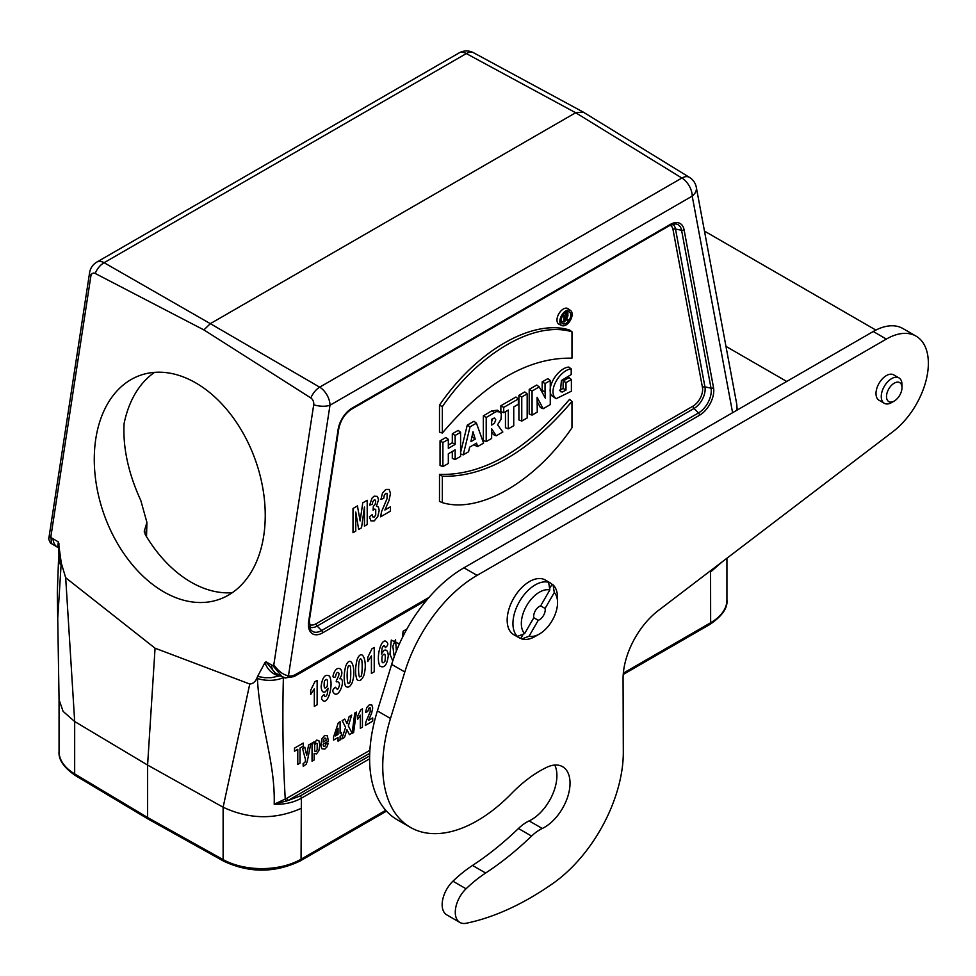 <?xml version="1.0" encoding="UTF-8"?>
<svg xmlns="http://www.w3.org/2000/svg" width="976" height="976" viewBox="0 0 976 976"><rect width="100%" height="100%" fill="white"/><g stroke="black" fill="none" stroke-linecap="round" stroke-linejoin="round"><path stroke-width="1.46" d="M294.044 676.612L284.98 677.917A3.709 2.989 -76.4 0 1 284.382 677.686L282.284 676.844L272.877 665.669L273.805 664.876L313.711 404.772A5.392 3.66 -109.4 0 0 310.844 397.952L203.899 329.912L95.184 273.439A5.392 3.66 -109.4 0 0 90.866 276.11L50.947 536.214L51.423 543.559L57.425 547.194A22.485 12.981 120 0 0 57.56 547.28L58.523 547.829M58.792 547.597L59.024 559.028L61.268 563.054L58.377 541.948L51.508 537.861M61.268 563.054L65.685 577.743L74.676 721.484L74.664 773.895L147.596 817.498L147.596 765.062L155.062 648.198L65.685 577.743M369.623 758.803L301.352 798.209L301.059 859.209A55.595 32.098 0 0 1 223.126 859.6A3.709 2.111 119.1 0 0 223.894 861.296L148.352 819.181L147.596 817.498L223.126 859.6L223.126 807.201L249.758 684.017L155.062 648.198M249.758 684.017C252.906 683.798 255.261 681.895 256.822 678.308L257.603 676.405L264.581 677.698L271.194 677.686L279.234 675.99L275.805 674.855C270.584 672.391 266.973 668.328 264.96 662.667L257.603 676.405M272.877 665.669L265.972 661.813L264.96 662.667M195.773 382.909A118.779 80.398 70.6 0 1 264.337 498.858A118.779 80.398 70.6 0 1 219.271 599.362A118.779 80.398 70.6 0 1 117.803 544.022A118.779 80.398 70.6 0 1 140.215 375.345A118.779 80.398 70.6 0 1 195.773 382.909M623.335 673.147L710.65 622.737L710.577 570.704M154.537 372.368A118.779 80.398 -109.4 0 0 124.123 423.462L124.05 423.999C122.891 448.143 128.478 473.641 140.812 500.505L146.925 522.428L146.522 536.69M556.137 398.696L551.367 395.439C546.109 385.996 558.894 367.61 568.813 367.074L571.204 368.916L571.204 374.564L561.407 380.506L560.419 391.681L562.542 391.986L565.995 390.071L563.14 388.472L563.14 380.994L569.008 377.614L571.399 379.518L571.399 391.217L556.137 398.696L554.197 396.72C549.098 387.521 561.359 369.623 571.204 368.916M559.468 390.254L563.14 388.472M543.168 408.712L537.093 397.305L537.264 412.128L532.066 415.117L529.212 414.007L529.212 389.387L536.739 385.044L539.216 386.911L545.34 398.159L545.047 391.888L542.192 390.51L542.192 381.897L547.853 378.627L550.257 380.53L550.257 404.625L543.168 408.712L540.399 407.541L537.142 401.429M542.278 392.401L542.192 390.51M518.915 419.948L518.915 395.329L524.783 391.949L527.174 393.853L527.174 417.948L521.77 421.071L518.915 419.948M508.313 428.842L508.313 410.054L503.714 412.702L500.859 411.591L500.859 405.76L515.95 397.037L518.354 398.952L518.354 404.259L513.742 406.919L513.742 425.707L508.313 428.842L505.458 427.72L505.458 411.701M496.223 435.808L491.636 428.732L491.636 438.468L486.207 441.603L483.352 440.481L483.352 415.861L491.77 410.847L497.565 410.225L500.322 412.262L501.347 413.958L500.969 419.253L497.577 424.804L502.823 432.002L496.223 435.808L493.466 434.637L491.636 431.819M455.158 459.525L455.158 449.838L448.326 453.779L448.326 463.466L442.897 466.601L440.042 465.479L440.042 440.871L445.934 437.468L448.326 439.383L448.326 448.362L455.158 444.409L452.303 442.762L452.303 433.795L458.183 430.392L460.587 432.307L460.587 456.39L455.158 459.525L452.303 458.403L452.303 451.485M448.326 445.068L452.303 442.762M439.481 501.396L439.493 474.409C482.839 475.568 526.21 450.534 569.581 399.306L571.973 401.429L571.973 427.805C534.97 481.985 479.362 513.949 442.335 502.64L439.481 501.396M569.594 330.022C532.493 318.566 476.471 350.835 439.493 405.138L439.493 432.112L442.348 433.027C485.572 382.165 528.772 357.216 571.973 358.18L571.985 331.803L569.594 330.022M570.594 310.527L568.142 308.733A9.028 5.209 120 0 0 558.845 313.772A9.028 5.209 120 0 0 559.138 324.337L561.908 325.569A8.699 5.026 120 0 0 565.982 324.996A8.699 5.026 120 0 0 571.594 317.578A8.699 5.026 120 0 0 570.594 310.527A8.699 5.026 120 0 0 561.639 315.382A8.699 5.026 120 0 0 561.908 325.569M460.587 452.608L467.248 425.158L473.97 421.278L476.434 423.157L483.584 443.116L477.654 446.532L474.861 445.385L474.519 444.336M301.059 808.421C275.269 819.828 249.283 819.425 223.126 807.225L147.596 765.062L74.664 721.52L63.098 711.358L59.06 699.719L57.316 592.688L58.56 559.138A22.265 11.834 -176.3 0 0 61.073 565.153L57.828 617.113M582.904 111.898L473.567 52.741A14.847 14.847 0 0 0 459.074 52.936L96.856 262.068A14.847 8.577 -120 0 1 104.09 262.703L210.328 323.654L575.657 112.728L466.321 53.57L104.09 262.703A14.847 8.845 119.8 0 0 95.184 273.439M710.65 571.948L721.935 562.042M369.733 753.301L287.92 800.54L274.195 804.236L286.883 798.234A2.233 1.281 -120 0 0 287.92 800.54L300.315 795.904A2.233 1.281 60 0 1 301.352 798.209C293.678 802.528 284.626 804.541 274.195 804.236C275.366 761.89 259.787 724.595 257.396 678.491A33.477 19.325 -60 0 1 257.579 676.49M146.925 522.428L144.68 529.907L145.143 534.372A118.779 80.398 -109.4 0 0 232.288 592.7M144.265 531.029L144.387 532.579M571.985 331.803C534.958 320.494 479.35 352.47 442.348 406.65L439.493 405.138M442.348 406.65L442.348 433.027M442.335 502.64L442.348 476.264L439.493 474.409M442.348 476.264C485.548 477.24 528.748 452.291 571.973 401.429M570.753 315.065A6.759 3.904 120 0 0 569.142 311.856A6.759 3.904 120 0 0 562.591 315.87A6.759 3.904 120 0 0 562.396 323.556A6.759 3.904 120 0 0 565.97 323.349A6.759 3.904 120 0 0 570.753 315.065M567.812 314.797A6.442 3.721 120 0 0 567.91 313.686A6.442 3.721 120 0 0 567.483 311.71M561.432 322.19A6.442 3.721 120 0 0 563.006 321.751M564.884 320.384A6.442 3.721 120 0 0 565.58 319.616M442.897 466.601L442.897 442.518L440.042 440.871M442.897 442.518L448.326 439.383M455.158 444.409L455.158 435.442L452.303 433.795M455.158 435.442L460.587 432.307M475.227 439.115L473.018 431.746L470.896 441.628L475.227 439.115L471.994 436.504M477.654 446.532L476.544 443.165L469.639 447.142L468.565 451.778L463.234 454.865L460.587 453.901M463.234 454.865L470.042 426.841L467.248 425.158M470.042 426.841L476.434 423.157M491.636 419.326L491.636 425.097L494.454 423.181L495.784 419.79L494.466 417.923L491.636 419.326M486.207 441.603L486.207 417.508L483.352 415.861M486.207 417.508L494.405 412.616L491.77 410.847M494.405 412.616L496.638 411.53L500.017 412.018M491.636 421.595L492.929 418.509M503.714 412.702L503.714 407.407L500.859 405.76M503.714 407.407L518.354 398.952M521.77 421.071L521.77 396.976L518.915 395.329M521.77 396.976L527.174 393.853M532.066 415.117L532.066 391.034L529.212 389.387M532.066 391.034L539.216 386.911M545.047 391.888L545.047 383.544L542.192 381.897M545.047 383.544L550.257 380.53M565.995 390.071L565.995 382.641L563.14 380.994M565.995 382.641L571.399 379.518M564.884 318.261L564.884 316.053L565.86 315.492A1.354 0.781 -60 0 1 565.86 317.7L564.884 318.261M563.921 322.104L563.921 315.919L566.361 314.504A2.208 1.269 -60 0 1 567.532 314.443A2.208 1.269 -60 0 1 567.764 316.285A2.208 1.269 -60 0 1 566.275 318.152L568.081 319.713L567.105 320.274L564.884 318.591L564.884 321.555L563.921 322.104L561.212 321.043M563.921 315.919L562.92 315.346M567.105 320.274L564.884 319.311M52.997 538.837A22.485 12.981 120 0 0 57.425 547.194M48.861 538.24L50.947 536.214M473.567 52.741A14.847 8.601 118.4 0 0 466.321 53.57A14.847 8.577 60 0 0 459.074 52.936M583.197 112.069L575.657 112.728L681.895 178.035A14.847 8.54 121.6 0 1 689.495 177.4L583.258 112.106M310.844 397.952A14.847 8.296 120.1 0 1 319.677 387.167L210.328 323.654L203.899 329.912M737.063 410.127L736.648 403.686M273.805 664.876C278.404 671.232 283.296 674.88 288.469 675.819A18.617 10.748 120 0 0 295.008 674.806L428.976 597.458M284.98 677.917L276.062 673.428A22.485 12.981 120 0 1 275.927 673.355A22.485 12.981 120 0 1 271.352 664.912M280.954 676.112L279.246 676.002M58.975 543.742L58.804 547.548M61.293 563.067L59.024 559.028M59.194 547.975C57.852 548.17 57.572 546.157 58.377 541.948M264.581 677.698L257.579 676.392M265.972 661.813L275.256 672.964M294.069 676.6L295.008 674.806M285.016 677.93A3.709 2.989 -76.4 0 0 288.469 675.819L329.986 405.235L692.216 196.115A14.847 10.053 -10.6 0 0 696.315 187.331A14.847 14.847 0 0 0 689.495 177.4M278.794 675.795L279.209 675.148M275.805 674.855L277.562 674.05M554.771 765.038A36.002 20.789 -60 0 1 529.138 820.901A37.112 21.435 120 0 0 518.439 828.502A259.823 150.011 -60 0 1 472.543 865.444A111.349 64.294 120 0 0 452.937 881.206A22.265 12.859 120 0 0 446.776 914.878L459.891 922.454A22.265 12.859 120 0 0 466.211 923.259A296.936 171.434 120 0 0 553.026 883.378A111.349 64.294 120 0 0 623.31 752.057L623.066 678.942A59.39 34.282 -60 0 1 658.41 610.476L893.016 431.599A59.39 34.282 120 0 0 926.322 379.432A59.39 34.282 120 0 0 916.061 336.134A59.39 34.282 120 0 0 886.367 339.075L477.081 575.376A111.349 64.294 120 0 0 404.796 671.976L390.485 718.482A133.627 77.141 120 0 0 410.42 827.38A133.627 77.141 120 0 0 511.522 793.525A111.349 64.294 -60 0 1 546.719 767.331A36.002 20.789 -60 0 1 562.579 766.685A36.002 20.789 -60 0 1 567.629 797.026A36.002 20.789 -60 0 1 542.266 828.478A37.112 21.435 120 0 0 531.566 836.078A259.823 150.011 -60 0 1 485.658 873.02A111.349 64.294 120 0 0 466.064 888.782A22.265 12.859 120 0 0 459.891 922.454M916.061 336.134L902.946 328.558A59.39 34.282 120 0 0 873.252 331.498L463.954 567.8A111.349 64.294 120 0 0 391.669 664.4L377.37 710.906A133.627 77.141 120 0 0 397.293 819.803L410.42 827.38M901.983 387.631L901.983 384.605A14.664 8.467 120 0 0 901.983 384.556A14.664 8.467 120 0 0 898.957 377.895L893.699 374.869A14.664 8.467 120 0 0 886.367 375.589A14.664 8.467 120 0 0 876.79 388.509A14.664 8.467 120 0 0 879.047 400.258L884.293 403.283A14.664 8.467 120 0 0 891.625 402.563L894.248 401.051A10.943 6.32 120 0 0 901.983 387.631A10.943 6.32 120 0 0 901.983 387.606A10.943 6.32 120 0 0 894.223 383.178A10.943 6.32 120 0 0 886.501 396.585A10.943 6.32 120 0 0 894.248 401.051M548.634 582.318L547.585 581.708A31.549 18.215 -60 0 1 549.976 582.721L545.255 580A31.549 18.215 120 0 0 529.48 581.562A31.549 18.215 120 0 0 509.521 607.328A31.549 18.215 120 0 0 511.631 633.082A31.549 18.215 120 0 0 513.705 634.644L518.427 637.377A31.549 18.215 -60 0 1 516.353 635.815L517.402 636.413A31.549 18.215 120 0 1 519.476 601.545A31.549 18.215 120 0 1 548.634 582.318L549.83 589.955A25.608 14.786 120 0 0 526.637 605.681A25.608 14.786 120 0 0 524.612 633.631L517.402 636.413M523.246 634.168L520.806 638.389L521.855 638.987L529.065 636.206A25.608 14.786 120 0 0 539.447 633.985A25.608 14.786 120 0 0 557.552 602.619A25.608 14.786 120 0 0 554.283 592.53L553.087 584.892L552.038 584.282L549.61 588.504M521.855 638.987A31.549 18.215 120 0 0 535.251 636.413L539.447 633.985M557.552 602.619L557.552 597.776A31.549 18.215 120 0 0 553.087 584.892M540.643 605.864L545.096 608.438A8.162 4.709 -60 0 1 538.252 620.297L533.799 617.723A8.162 4.709 -60 0 1 540.643 605.864L549.83 589.955M549.976 582.721A31.549 18.215 -60 0 1 552.038 584.282M554.283 592.53L545.096 608.438M538.252 620.297L529.065 636.206M520.806 638.389A31.549 18.215 -60 0 1 518.427 637.377M524.612 633.631L533.799 617.723M898.957 377.895A14.664 8.467 120 0 0 884.293 386.362A14.664 8.467 120 0 0 884.293 403.283M390.461 506.788L390.461 511.107L380.591 516.804L381.555 511.607L387.057 498.651L387.13 493.38L385.727 493.344L384.324 495.039L383.727 498.297L380.921 499.444L382.494 493.026L385.801 489.452L389.217 489.415L390.461 493.514L388.985 500.578L384.873 510.021L390.461 506.788M369.428 516.816L372.161 514.694L372.856 516.926L374.247 517.036L375.711 515.084L375.736 509.35L374.345 509.13L373.052 510.228L373.357 506.263L375.101 504.433L375.711 501.786L375.26 500.09L374.089 500.041L372.856 501.579L372.234 504.348L369.636 505.117L371.978 498.187L374.174 496.162L377.505 496.43L378.542 499.871L376.419 506.19L378.444 507.02L379.2 510.338L377.785 516.597L374.259 520.879L370.953 520.891L369.428 516.816M372.722 717.921L372.722 721.154L365.317 725.436L366.037 721.532L370.172 711.821L370.221 707.856L369.172 707.832L367.671 711.541L365.561 712.419L366.744 707.6L369.233 704.916L371.795 704.892L372.722 707.954L371.612 713.261L368.525 720.337L372.722 717.921M367.208 500.285L367.208 524.539L364.451 526.125L364.451 507.044L361.535 527.809L358.668 529.456L355.764 512.058L355.764 531.139L353.007 532.725L353.007 508.484L357.448 505.922L360.12 520.916L362.755 502.86L367.208 500.285M362.425 708.844L362.425 727.096L360.315 728.316L360.315 715.188L357.594 719.397L357.594 716.238L360.717 709.833L362.425 708.844M354.8 713.005L356.386 712.09L353.629 732.5L352.068 733.391L354.8 713.005M352.068 733.086L349.384 734.635L346.944 729.755L344.491 737.453L341.82 739.003L345.589 727.327L342.173 720.605L344.772 719.105L346.992 723.68L349.152 716.579L351.726 715.091L348.31 725.9L352.068 733.086M341.466 732.476L341.466 735.538L340.099 736.331L340.099 739.991L338.05 741.174L338.05 737.514L333.548 740.113L333.548 737.063L338.33 722.752L340.099 721.728L340.099 733.269L341.466 732.476M338.05 734.452L338.05 728.23L335.524 735.916L338.05 734.452M328.363 741.187L323.068 744.237L323.581 746.359L324.801 746.518L326.143 743.858L328.253 743.224L326.972 746.872L324.776 749.141L321.69 748.665L320.909 744.59L321.946 738.856L324.569 735.489L327.375 735.806L328.363 741.187M323.105 742.089L326.265 740.259L325.789 738.234L324.691 738.088L323.556 739.576L323.105 742.089M314.162 753.338L314.162 759.975L312.052 761.195L312.052 743.004L314.028 741.87L314.028 743.81L316.517 740.137L318.871 740.577L319.847 745.03L318.871 750.715L316.505 753.911L314.162 753.338M308.575 745.017L310.758 743.761L307.44 760.646L306.33 764.037L303.243 766.404L303.06 763.781L305.049 762.085L305.586 759.95L302.548 748.494L304.805 747.201L306.708 755.448L308.575 745.017M303.268 743.065L303.268 746.152L300.01 748.031L300.01 763.134L297.778 764.428L297.778 749.312L294.508 751.203L294.508 748.128L303.268 743.065M402.441 637.487L403.112 631.204L406.882 629.032M392.791 660.886L389.961 654.225L391.303 640.085L399.391 643.965M396.366 651.114L395.536 639.548L392.84 646.332L394.231 656.726M386.594 641.854C388.57 643.648 388.131 645.563 385.264 647.613C384.678 644.88 383.641 645.014 382.141 648.027L381.372 653.981L383.983 650.431C386.581 649.235 388.009 651.053 388.265 655.884C387.033 665.083 384.239 668.487 379.884 666.096C375.479 657.373 381.555 636.62 386.594 641.854M382.165 655.945C381.409 662.728 382.348 664.461 384.983 661.142C385.813 654.213 384.873 652.48 382.165 655.945M374.235 647.454L374.235 671.793L371.417 673.416L371.417 655.909L367.781 661.533L367.781 657.312L371.954 648.772L374.235 647.454M357.045 659.861C362.059 646.539 368.196 661.85 363.706 675.807C361.51 680.467 359.241 681.687 356.911 679.491C355.118 674.257 355.166 667.718 357.045 659.861M361.279 659.325C359.644 657.751 358.741 660.947 358.546 668.889C358.668 675.66 359.278 678.149 360.376 676.356C362.56 678.918 362.633 658.324 361.279 659.325M345.626 666.449C350.64 653.127 356.777 668.438 352.287 682.407C350.091 687.055 347.822 688.287 345.492 686.079C343.698 680.858 343.747 674.306 345.626 666.449M349.859 665.913C348.225 664.351 347.322 667.535 347.127 675.49C347.249 682.261 347.859 684.749 348.957 682.944C351.14 685.506 351.214 664.912 349.859 665.913M334.195 693.424C332.023 691.52 332.426 689.459 335.402 687.238L337.489 689.568C340.124 685.494 340.16 682.858 337.586 681.675C333.255 683.237 340.856 675.221 338.501 672.623C337.098 671.903 336.098 673.33 335.476 676.893C332.987 678.027 332.389 676.954 333.707 673.672C337.245 663.265 345.894 670.109 339.66 678.723C346.456 677.759 339.27 698.572 334.195 693.424M322.775 700.414C320.823 698.621 321.287 696.693 324.142 694.619C324.691 697.34 325.728 697.193 327.265 694.18L328.046 688.239L325.386 691.813C322.812 693.009 321.397 691.179 321.128 686.311C322.385 677.124 325.191 673.721 329.522 676.124C333.975 684.847 327.741 705.66 322.775 700.414M327.228 686.274C328.009 679.491 327.07 677.759 324.422 681.077C323.581 687.982 324.52 689.715 327.228 686.274M317.139 680.418L317.139 704.757L314.321 706.38L314.321 688.873L310.685 694.497L310.685 690.276L314.858 681.736L317.139 680.418M317.2 749.763L317.188 743.505L315.943 743.224L314.65 744.956L314.675 751.142L315.98 751.447L317.2 749.763M223.894 861.296C249.527 873.191 275 873.056 300.291 860.905A3.709 2.147 60 0 0 301.059 859.209L385.764 810.3M732.598 412.702L692.216 196.115A14.847 8.577 -120 0 0 681.895 178.035L319.677 387.167A14.847 8.577 60 0 1 329.986 405.235A14.847 6.783 8.7 0 1 313.711 404.772M684.078 229.75L713.517 387.618A20.118 11.614 -60 0 1 699.56 415.239L322.653 632.838A20.118 11.614 -60 0 1 308.684 621.346L338.123 429.489A20.118 11.614 -60 0 1 352.092 408.127L670.122 224.517A20.118 11.614 -60 0 1 684.078 229.75A2.233 1.513 169.4 0 1 681.59 230.312A18.019 10.407 120 0 0 675.477 223.919L669.658 225.529L351.628 409.151A2.233 1.281 60 0 0 352.092 408.127M309.087 624.311A13.627 7.869 120 0 0 316.09 623.749L692.997 406.15A13.627 7.869 120 0 0 702.452 387.448L673.013 229.567A13.627 7.869 120 0 0 670.17 225.249M623.225 674.465L709.881 624.433A3.709 2.147 60 0 0 710.65 622.737A55.595 32.098 0 0 0 726.925 600.033L726.925 558.235M256.822 678.308L257.396 678.491A22.265 11.834 3.7 0 0 283.394 677.539C282.308 719.08 282.93 759.645 285.26 799.234A2.233 1.196 -123.3 0 0 286.163 801.223M59.06 751.593A55.595 32.098 0 0 0 74.664 773.895A3.709 2.184 120.9 0 0 75.433 775.591C63.769 767.502 58.316 759.511 59.06 751.593L59.06 699.719M61.256 563.152A33.477 19.325 120 0 0 61.073 565.153L61.39 565.47M672.623 224.248A15.714 9.077 -60 0 1 675.502 229.006L681.59 230.312L711.028 388.18L704.94 386.874A15.714 9.077 -60 0 1 694.034 408.456L698.523 412.933A18.019 10.407 120 0 0 711.028 388.18A2.233 1.513 169.4 0 0 713.517 387.618M673.013 229.567A2.233 1.513 169.4 0 1 675.502 229.006L704.94 386.874A2.233 1.513 169.4 0 0 702.452 387.448M692.997 406.15A2.233 1.281 60 0 0 694.034 408.456L317.127 626.055L321.616 630.533L698.523 412.933A2.233 1.281 60 0 1 699.56 415.239M338.123 429.489A2.233 1.013 -171.3 0 0 338.745 428.915L309.307 620.773L310.588 629.569A18.019 10.407 120 0 0 321.616 630.533A2.233 1.281 60 0 1 322.653 632.838M316.09 623.749A2.233 1.281 60 0 0 317.127 626.055A15.714 9.077 -60 0 1 309.441 626.934M300.315 795.904L369.648 755.875M286.883 798.234L369.892 750.312M670.122 224.517A2.233 1.281 60 0 1 669.658 225.529M309.307 620.773A2.233 1.013 -171.3 0 1 308.684 621.346M554.197 396.72L551.367 395.439M565.86 317.7L564.884 317.029M566.361 314.504L564.616 313.32M51.423 543.559C50.74 544.791 47.665 537.007 48.861 538.215L89.597 272.67A14.847 6.783 8.7 0 0 90.866 276.11M466.064 888.782L452.937 881.206M886.367 339.075L873.252 331.498M477.081 575.376L463.954 567.8M404.796 671.976L391.669 664.4M390.485 718.482L377.37 710.906M542.266 828.478L529.138 820.901M531.566 836.078L518.439 828.502M485.658 873.02L472.543 865.444M338.745 428.915C340.587 420.18 344.882 413.592 351.628 409.151M148.34 819.181L75.433 775.591M300.291 860.905L386.508 811.129M709.881 624.433C722.13 616.1 727.815 607.963 726.925 600.033M567.532 314.443L565.25 312.784M96.856 262.068A14.847 14.847 0 0 0 89.597 272.67M736.746 404.174L696.315 187.331M58.877 556.076L58.56 559.138M275.012 672.818L275.927 673.355M736.758 404.235L737.173 410.054M294.179 676.539L426.866 599.935M725.973 346.382L786.717 381.457M704.477 231.117L875.875 330.071"/></g></svg>
